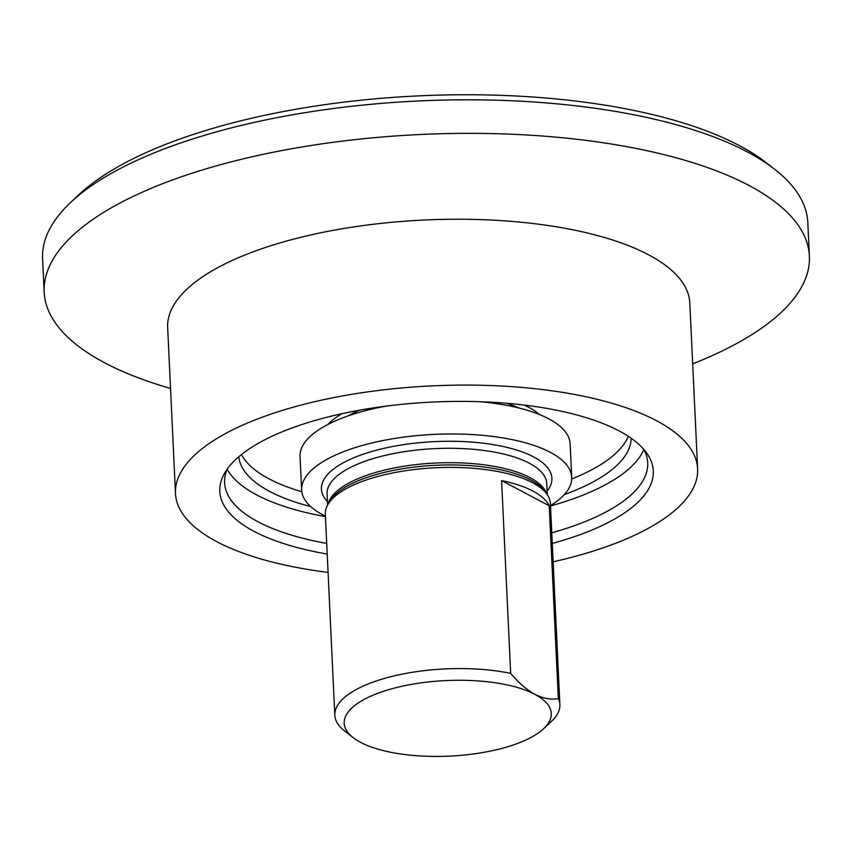 <?xml version="1.0" encoding="UTF-8"?>
<svg xmlns="http://www.w3.org/2000/svg" width="852" height="852" viewBox="0 0 852 852"><rect width="100%" height="100%" fill="white"/><g stroke="black" fill="none" stroke-linecap="round" stroke-linejoin="round"><path stroke-width="1.28" d="M348.106 415.914A103.646 37.818 -2.7 0 1 359.64 410.185M506.439 403.262A103.646 37.818 -2.7 0 1 518.474 407.874M550.488 505.587A135.191 49.331 177.3 0 0 571.713 477.29L570.126 443.754A135.191 49.331 177.3 0 0 479.846 401.718M385.977 406.138A135.191 49.331 177.3 0 0 300.053 456.491L301.629 490.028A135.191 49.331 177.3 0 0 323.004 514.959A135.191 49.331 177.3 0 0 325.421 516.195M571.713 477.29A135.191 49.331 177.3 0 0 434.35 434.382A135.191 49.331 177.3 0 0 301.629 490.028M559.881 704.657L550.392 503.489A112.656 41.109 177.3 0 0 547.037 494.341A112.656 41.109 177.3 0 0 532.585 482.711A112.656 41.109 177.3 0 0 417.736 469.143A112.656 41.109 177.3 0 0 327.807 504.682A112.656 41.109 177.3 0 0 325.326 514.107L334.815 715.275A112.656 41.109 -2.7 0 1 393.858 675.945A112.656 41.109 -2.7 0 1 510.667 673.368C518.559 682.782 526.632 689.779 534.886 694.348A103.646 37.818 177.3 0 0 398.534 687.053A103.646 37.818 177.3 0 0 353.186 737.64A103.646 37.818 177.3 0 0 449.526 756.118A103.646 37.818 177.3 0 0 543.683 728.662A103.646 37.818 177.3 0 0 534.886 694.348C543.118 698.48 550.924 699.886 558.316 698.565A112.656 41.109 -2.7 0 1 559.881 704.657A112.656 41.109 -2.7 0 1 551.638 721.175L543.683 728.662M353.186 737.64L344.57 730.941A112.656 41.109 -2.7 0 1 334.815 715.275M558.316 698.565L549.221 505.779A112.656 41.109 177.3 0 0 532.979 491.093A112.656 41.109 177.3 0 0 501.583 480.581L510.667 673.368M549.221 505.779L501.583 480.581M342.142 413.657A112.432 41.024 177.3 0 0 328.041 424.402M539.252 414.434A112.432 41.024 177.3 0 0 524.193 405.073M70.62 202.467L78.576 194.98A374.017 136.469 -2.7 0 1 418.385 95.882A374.017 136.469 -2.7 0 1 766.012 162.562L774.638 169.271A383.038 139.76 177.3 0 0 418.63 100.973A383.038 139.76 177.3 0 0 70.62 202.467A383.038 139.76 177.3 0 0 42.6 258.625L44.176 292.151A383.038 139.76 -2.7 0 1 414.53 134.786A383.038 139.76 -2.7 0 1 809.038 251.926A383.038 139.76 -2.7 0 1 809.4 256.069A383.038 139.76 -2.7 0 1 692.676 363.847M809.4 256.069L807.824 222.532A383.038 139.76 177.3 0 0 807.451 218.4A383.038 139.76 177.3 0 0 774.638 169.271M170.528 388.469A383.038 139.76 -2.7 0 1 44.176 292.151M175.48 493.446L167.663 327.605A261.362 95.371 -2.7 0 1 420.366 220.221A261.362 95.371 -2.7 0 1 689.556 300.16A261.362 95.371 -2.7 0 1 689.811 302.982L697.628 468.824A261.362 95.371 177.3 0 0 432.06 385.881A261.362 95.371 177.3 0 0 175.48 493.446A261.362 95.371 177.3 0 0 175.725 496.269A261.362 95.371 177.3 0 0 328.073 572.406M553.14 561.788A261.362 95.371 177.3 0 0 697.628 468.824M327.211 554.045A216.994 79.183 -2.7 0 1 219.997 493.702A216.994 79.183 -2.7 0 1 224.577 473.201A216.994 79.183 -2.7 0 1 432.827 402.048A216.994 79.183 -2.7 0 1 646.849 453.285A216.994 79.183 -2.7 0 1 552.277 543.427M227.218 469.09A211.797 77.276 177.3 0 0 224.598 482.733A211.797 77.276 177.3 0 0 224.8 485.022A211.797 77.276 177.3 0 0 326.71 543.427M551.776 532.819A211.797 77.276 177.3 0 0 647.722 462.785A211.797 77.276 177.3 0 0 643.824 449.441M643.867 449.526A211.797 77.276 -2.7 0 1 550.509 505.992M325.443 516.61A211.797 77.276 -2.7 0 1 227.186 469.175M631.172 438.269A196.471 71.685 -2.7 0 1 564.28 494.607M310.66 506.567A196.471 71.685 -2.7 0 1 238.762 456.778M628.307 436.33A196.471 71.685 -2.7 0 1 571.713 478.984M301.789 491.721A196.471 71.685 -2.7 0 1 241.435 454.574M547.101 491.199A115.361 42.089 177.3 0 0 434.69 441.613A115.361 42.089 177.3 0 0 327.445 501.551M546.622 493.755A109.951 40.119 177.3 0 0 435.702 463.019A109.951 40.119 177.3 0 0 328.158 504.054M327.605 505.034L327.083 493.862A109.951 40.119 -2.7 0 1 435.021 448.61A109.951 40.119 -2.7 0 1 546.739 483.499L547.272 494.682M327.807 504.682L329.586 501.562A110.675 40.385 -2.7 0 1 435.809 465.277A110.675 40.385 -2.7 0 1 544.96 491.402L547.037 494.341M509.624 404.306L509.581 403.528M356.583 411.527L356.541 410.749"/></g></svg>
